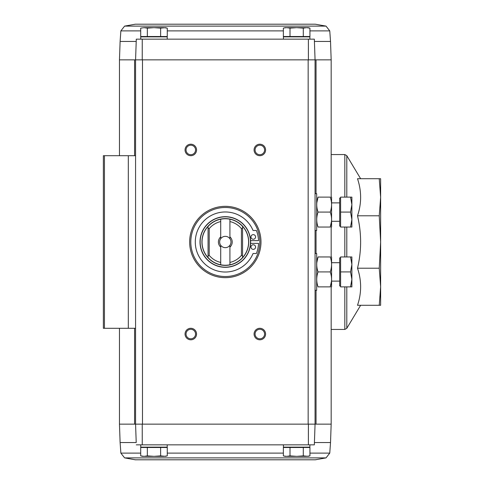 <?xml version="1.0" encoding="UTF-8"?>
<svg xmlns="http://www.w3.org/2000/svg" width="484" height="484" viewBox="0 0 484 484"><rect width="100%" height="100%" fill="white"/><g stroke="black" fill="none" stroke-linecap="round" stroke-linejoin="round"><path stroke-width="0.73" d="M331.171 154.559L344.826 154.559L346.798 155.673L346.798 197.127M357.513 268.215C361.645 250.797 361.645 233.324 357.513 215.785C361.651 203.51 361.651 191.156 357.513 178.717L379.244 178.717L380.642 197.254L380.642 286.746L380.642 197.26L379.244 215.785L380.642 242L379.244 268.215L380.642 286.746L380.642 305.283L357.513 305.283C361.651 293.002 361.651 280.647 357.513 268.215L379.244 268.215M379.244 178.717L380.642 178.717L380.642 197.254M380.642 286.746L379.244 305.283M379.244 215.785L357.513 215.785M135.345 24.2L315.29 24.2L135.345 24.2L124.606 26.112L120.867 30.885L120.111 41.461L136.216 41.461L136.294 39.156L135.574 59.865L135.574 155.709L103.358 155.709L103.358 328.291L135.574 328.291L135.574 424.135L119.463 424.135L119.463 328.291M136.216 442.539L135.574 424.135L136.216 442.539L120.111 442.539L119.463 424.135M326.028 457.888L124.606 457.888L135.345 459.8L315.29 459.8L326.028 457.888L329.761 453.115L330.524 442.539L314.418 442.539L314.34 444.844L315.06 424.135L308.399 424.135L308.387 444.844L314.34 444.844L315.06 424.135L308.399 424.135M120.111 41.461L119.463 59.865L135.574 59.865L136.294 39.156L314.34 39.156L314.418 41.461L330.524 41.461L331.171 59.865L331.171 197.127M331.171 59.865L308.157 59.865L308.157 424.135L135.574 424.135L142.477 424.135L142.477 59.865L135.574 59.865L315.06 59.865L314.418 41.461M316.046 290.321L316.046 424.135L315.06 424.135L315.06 59.865L314.34 39.156M306.614 27.655L309.935 28.126L308.157 27.655L285.149 27.655L283.364 28.126L283.364 36.512L309.935 36.512L309.935 28.126L306.614 27.655L303.293 28.126L296.65 27.655L290.007 28.126L286.685 27.655L284.029 27.963M160.627 36.512L167.27 36.512L167.27 28.126L163.949 27.655L167.27 28.126L165.486 27.655L160.627 28.126L153.985 27.655L147.342 28.126L144.02 27.655L140.699 28.126L144.02 27.655L140.699 28.126L140.699 36.512L160.627 36.512L160.627 28.126M136.294 444.844L308.387 444.844M142.248 444.844L142.236 424.135M225.314 277.665A35.665 35.665 0 0 1 194.429 224.165A35.665 35.665 0 0 1 256.205 224.165A35.665 35.665 0 0 1 225.314 277.665M259.835 155.709A5.754 5.754 0 0 1 254.85 147.082A5.754 5.754 0 0 1 264.815 147.082A5.754 5.754 0 0 1 259.835 155.709M259.835 339.798A5.754 5.754 0 0 1 254.85 331.171A5.754 5.754 0 0 1 264.815 331.171A5.754 5.754 0 0 1 259.835 339.798M190.799 339.798A5.754 5.754 0 0 1 185.82 331.171A5.754 5.754 0 0 1 195.784 331.171A5.754 5.754 0 0 1 190.799 339.798M190.799 155.709A5.754 5.754 0 0 1 185.82 147.082A5.754 5.754 0 0 1 195.784 147.082A5.754 5.754 0 0 1 190.799 155.709M308.387 39.156L308.399 59.865M142.236 59.865L142.248 39.156M316.046 424.135L331.171 424.135L331.171 286.873M135.574 155.709L135.574 328.291M190.799 154.711A4.755 4.755 0 0 1 186.679 147.578A4.755 4.755 0 0 1 194.919 147.578A4.755 4.755 0 0 1 190.799 154.711M190.799 338.8A4.755 4.755 0 0 1 186.679 331.667A4.755 4.755 0 0 1 194.919 331.667A4.755 4.755 0 0 1 190.799 338.8M259.835 338.8A4.755 4.755 0 0 1 255.715 331.667A4.755 4.755 0 0 1 263.955 331.667A4.755 4.755 0 0 1 259.835 338.8M259.835 154.711A4.755 4.755 0 0 1 255.715 147.578A4.755 4.755 0 0 1 263.955 147.578A4.755 4.755 0 0 1 259.835 154.711M306.638 36.857L306.983 36.512M309.881 39.156L309.881 36.857L283.418 36.857L283.418 39.156M163.967 36.857L164.312 36.512M167.216 39.156L167.216 36.857L140.753 36.857L140.753 39.156M147.342 36.512L147.342 28.126M163.949 27.655L144.02 27.655M303.293 36.512L303.293 28.126M290.007 36.512L290.007 28.126M306.614 456.345L285.149 456.345L283.364 455.874L283.364 447.488L309.935 447.488L309.935 455.874L306.614 456.345L309.935 455.874L308.157 456.345L303.293 455.874L296.65 456.345L290.007 455.874L286.685 456.345L284.029 456.037M286.667 447.143L286.322 447.488M283.418 444.844L283.418 447.143L309.881 447.143L309.881 444.844M140.699 447.488L167.27 447.488L167.27 455.874L163.949 456.345L167.27 455.874L165.486 456.345L160.627 455.874L153.985 456.345L147.342 455.874L144.02 456.345L140.699 455.874L140.699 447.488M143.996 447.143L143.651 447.488M140.753 444.844L140.753 447.143L167.216 447.143L167.216 444.844M147.342 447.488L147.342 455.874M160.627 447.488L160.627 455.874M140.699 455.874L142.477 456.345L163.949 456.345M290.007 447.488L290.007 455.874M303.293 447.488L303.293 455.874M229.918 219.222L229.918 238.709A5.657 5.657 0 0 0 220.716 238.709L220.716 219.222A23.244 23.244 0 0 1 242.575 226.433L242.575 228.212L241.425 228.617L241.425 255.383L242.575 255.788L242.575 257.567A23.244 23.244 0 0 1 229.918 264.778L229.918 245.291A5.657 5.657 0 0 1 220.716 245.291L220.716 264.778A23.244 23.244 0 0 0 229.918 264.778M220.716 262.431A20.939 20.939 0 0 1 209.209 255.383L209.209 228.617L208.059 228.212L208.059 226.433A23.244 23.244 0 0 1 220.716 219.222M220.716 264.778A23.244 23.244 0 0 1 208.059 257.567L208.059 255.788L209.209 255.383M209.209 228.617A20.939 20.939 0 0 1 220.716 221.569M229.918 221.569A20.939 20.939 0 0 1 241.425 228.617M241.425 255.383A20.939 20.939 0 0 1 229.918 262.431M220.716 247.142A6.903 6.903 0 0 1 220.716 236.857M229.918 236.857A6.903 6.903 0 0 1 229.918 247.142M242.575 226.373A23.28 23.28 0 0 1 242.575 257.627L242.575 226.433M208.059 226.433L208.059 226.373A23.28 23.28 0 0 0 208.059 257.627L208.059 257.567M250.591 240.621A25.313 25.313 0 0 0 212.264 220.311A25.313 25.313 0 0 0 212.264 263.689A25.313 25.313 0 0 0 250.627 242A25.313 25.313 0 0 1 212.664 263.919A25.313 25.313 0 0 1 212.664 220.081A25.313 25.313 0 0 1 250.627 242A25.313 25.313 0 0 1 212.664 263.919A25.313 25.313 0 0 1 212.664 220.081A25.313 25.313 0 0 1 250.627 242A25.313 25.313 0 0 0 250.591 240.621L258.541 240.621A31.641 31.641 0 0 0 256.399 230.493L253.053 230.493A30.032 30.032 0 0 0 207.031 218.181A30.032 30.032 0 0 0 207.031 265.819A30.032 30.032 0 0 0 253.053 253.507L256.399 253.507A31.641 31.641 0 0 0 258.541 243.379L250.591 243.379M259.835 242A34.515 34.515 0 0 1 208.059 271.893A34.515 34.515 0 0 1 208.059 212.107A34.515 34.515 0 0 1 259.835 242M253.283 249.363A2.299 2.299 0 0 0 255.274 245.914A2.299 2.299 0 0 0 251.287 245.914A2.299 2.299 0 0 0 253.283 249.363M253.283 239.241A2.299 2.299 0 0 0 255.274 235.787A2.299 2.299 0 0 0 251.287 235.787A2.299 2.299 0 0 0 253.283 239.241M208.059 257.627L208.059 226.373M220.716 245.291A5.657 5.657 0 0 1 220.716 238.709M229.918 238.709A5.657 5.657 0 0 1 229.918 245.291M315.06 193.679L316.669 193.679L316.669 230.493L315.06 230.493M350.543 197.127L340.603 197.127L340.603 227.044L350.543 227.044L351.88 219.567L350.543 212.083L351.88 204.605L350.543 197.127L351.88 197.127L351.88 227.044L350.543 227.044M340.603 226.125L339.683 226.125L339.683 198.047L340.603 198.047M340.603 212.083L350.543 212.083M318.048 197.127C316.3 197.127 316.3 197.127 318.048 197.127C316.3 197.127 316.3 197.127 318.048 197.127L330.251 197.127C332 197.127 332 197.127 330.251 197.127C332 202.1 332 207.085 330.251 212.083C332 217.056 332 222.041 330.251 227.044C332 227.044 332 227.044 330.251 227.044C332 227.044 332 227.044 330.251 227.044L318.048 227.044C316.3 227.044 316.3 227.044 318.048 227.044C316.3 222.071 316.3 217.086 318.048 212.083C316.3 207.116 316.3 202.131 318.048 197.127L316.79 202.881M330.251 227.044L331.51 221.291M330.251 212.083L318.048 212.083M331.582 197.127L331.582 227.044M315.06 253.507L316.669 253.507L316.669 290.321L315.06 290.321M350.543 256.956L340.603 256.956L340.603 286.873L350.543 286.873L351.88 279.395L350.543 271.917L351.88 264.433L350.543 256.956L351.88 256.956L351.88 286.873L350.543 286.873M340.603 285.953L339.683 285.953L339.683 257.875L340.603 257.875M340.603 271.917L350.543 271.917M318.048 256.956C316.3 256.956 316.3 256.956 318.048 256.956C316.3 256.956 316.3 256.956 318.048 256.956L330.251 256.956C332 256.956 332 256.956 330.251 256.956C332 261.929 332 266.914 330.251 271.917C332 276.884 332 281.869 330.251 286.873C332 286.873 332 286.873 330.251 286.873C332 286.873 332 286.873 330.251 286.873L318.048 286.873C316.3 286.873 316.3 286.873 318.048 286.873C316.3 281.9 316.3 276.915 318.048 271.917C316.3 266.944 316.3 261.959 318.048 256.956L316.79 262.709M330.251 286.873L331.51 281.119M330.251 271.917L318.048 271.917M331.582 256.956L331.582 286.873M344.826 154.559L344.826 197.127M344.826 227.044L344.826 256.956M344.826 286.873L344.826 329.441L346.798 328.327L346.798 286.873M346.798 227.044L346.798 256.956M316.046 59.865L316.046 193.679M316.046 230.493L316.046 253.507M128.308 155.709L128.308 328.291M104.447 155.709L104.447 328.291M134.588 59.865L134.588 155.709M134.588 328.291L134.588 424.135M120.867 30.885L140.699 30.885M167.27 30.885L283.364 30.885M309.935 30.885L329.761 30.885L330.524 41.461M124.606 26.112L326.028 26.112L315.29 24.2M329.761 453.115L309.935 453.115M283.364 453.115L167.27 453.115M140.699 453.115L120.867 453.115L120.111 442.539M248.709 242A23.395 23.395 0 0 1 213.619 262.261A23.395 23.395 0 0 1 213.619 221.739A23.395 23.395 0 0 1 248.709 242M250.476 242A25.156 25.156 0 0 1 212.736 263.786A25.156 25.156 0 0 1 212.736 220.214A25.156 25.156 0 0 1 250.476 242M331.171 329.441L344.826 329.441M360.641 178.717L346.798 155.673M360.641 305.283L346.798 328.327M331.171 227.044L331.171 256.956M119.463 59.865L119.463 155.709M286.667 36.857L286.322 36.512M143.996 36.857L143.651 36.512M329.761 30.885L326.028 26.112M306.638 447.143L306.983 447.488M163.967 447.143L164.312 447.488M330.524 442.539L331.171 424.135M120.867 453.115L124.606 457.888M339.683 202.881L331.631 202.881M339.683 221.291L331.631 221.291M339.683 262.709L331.631 262.709M339.683 281.119L331.631 281.119"/></g></svg>
